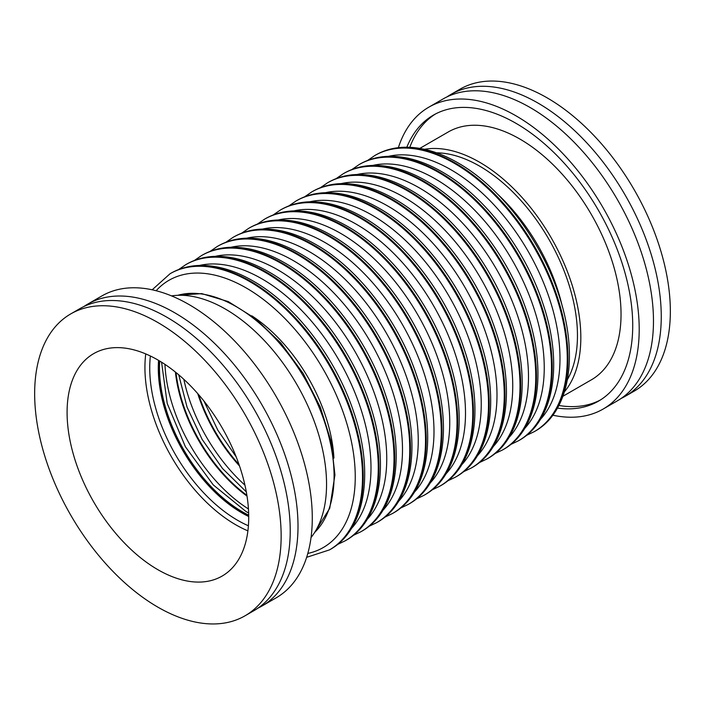 <?xml version="1.0" encoding="UTF-8"?>
<svg xmlns="http://www.w3.org/2000/svg" width="705" height="705" viewBox="0 0 705 705"><rect width="100%" height="100%" fill="white"/><g stroke="black" fill="none" stroke-linecap="round" stroke-linejoin="round"><path stroke-width="1.06" d="M245.049 615.791L254.126 610.548A174.294 100.63 -120 0 0 280.846 470.887A174.294 100.63 -120 0 0 166.979 317.294A174.294 100.63 -120 0 0 79.832 308.667L70.756 313.901A174.294 100.63 -120 0 0 44.036 453.571A174.294 100.63 -120 0 0 157.902 607.164A174.294 100.63 -120 0 0 245.049 615.791A174.294 100.63 -120 0 0 271.769 476.131A174.294 100.63 -120 0 0 157.902 322.537A174.294 100.63 -120 0 0 70.756 313.901M447.067 96.849A174.294 100.63 60 0 1 450.874 94.452A174.294 100.63 60 0 1 538.021 103.08A174.294 100.63 60 0 1 651.878 256.673A174.294 100.63 60 0 1 625.168 396.333A174.294 100.63 60 0 1 621.184 398.431M248.706 516.21A118.334 68.323 60 0 1 158.581 367.807A118.334 68.323 60 0 1 158.828 360.528M248.698 515.452A117.418 67.795 60 0 1 242.256 512.024A117.418 67.795 60 0 1 159.48 360.916M567.454 379.546A138.339 79.868 -120 0 0 577.457 335.571A138.339 79.868 -120 0 0 436.554 152.818M257.933 608.151A174.294 100.63 -120 0 0 261.916 606.053A174.294 100.63 -120 0 0 288.627 466.393A174.294 100.63 -120 0 0 174.769 312.8A174.294 100.63 -120 0 0 87.623 304.172A174.294 100.63 -120 0 0 83.816 306.569M261.916 606.053L276.184 597.822A174.294 100.63 -120 0 0 302.903 458.153A174.294 100.63 -120 0 0 189.037 304.56A174.294 100.63 -120 0 0 101.89 295.933L87.623 304.172M311.028 537.554A143.106 82.626 -120 0 0 313.937 420.532A143.106 82.626 -120 0 0 225.362 309.054A143.106 82.626 -120 0 0 171.509 295.888M157.902 359.991A128.425 74.148 -120 0 0 93.686 353.628A128.425 74.148 -120 0 0 73.999 456.54A128.425 74.148 -120 0 0 157.902 569.711A128.425 74.148 -120 0 0 222.119 576.073A128.425 74.148 -120 0 0 241.806 473.161A128.425 74.148 -120 0 0 157.902 359.991M145.75 353.91A128.425 74.148 -120 0 0 235.743 524.776A128.425 74.148 -120 0 0 247.896 530.847M450.874 94.452L459.951 89.209A174.294 100.63 60 0 1 547.098 97.836A174.294 100.63 60 0 1 660.964 251.429A174.294 100.63 60 0 1 634.244 391.099L625.168 396.333M398.36 147.671A174.294 100.63 60 0 1 428.816 107.178L443.084 98.947A174.294 100.63 60 0 1 530.23 107.574A174.294 100.63 60 0 1 644.097 261.167A174.294 100.63 60 0 1 617.377 400.828L603.11 409.067A174.294 100.63 60 0 1 552.817 415.201M428.816 107.178A174.294 100.63 60 0 1 515.963 115.814A174.294 100.63 60 0 1 629.829 269.407A174.294 100.63 60 0 1 603.11 409.067M409.808 147.283A165.12 95.334 60 0 1 435.373 114.043M406.829 147.204A165.12 95.334 60 0 1 433.399 115.126A165.12 95.334 60 0 1 515.963 123.304A165.12 95.334 60 0 1 623.837 268.808A165.12 95.334 60 0 1 598.519 401.127A165.12 95.334 60 0 1 557.452 408.107M424.472 149.293A143.106 82.626 60 0 1 479.638 162.256A143.106 82.626 60 0 1 568.582 274.721A143.106 82.626 60 0 1 564.467 391.769M419.845 148.376L448.301 131.95A143.106 82.626 60 0 1 519.858 139.035A143.106 82.626 60 0 1 613.341 265.142A143.106 82.626 60 0 1 591.407 379.81L562.951 396.245M600.448 399.964A165.12 95.334 60 0 1 558.88 405.481M150.385 356.007A124.388 71.822 -120 0 0 149.733 367.975A124.388 71.822 -120 0 0 248.407 525.78M248.715 516.518A118.334 68.323 60 0 1 158.29 367.975A118.334 68.323 60 0 1 158.563 360.37M314.659 532.425A138.339 79.868 -120 0 0 334.082 476.122A138.339 79.868 -120 0 0 280.132 343.978A138.339 79.868 -120 0 0 177.766 295.307M159.718 361.057A117.418 67.795 -120 0 0 242.511 511.874A117.418 67.795 -120 0 0 248.698 515.179M176.021 372.557A117.418 67.795 -120 0 0 246.891 495.315M247.014 496.082A117.418 67.795 60 0 1 175.413 372.064M198.713 394.738A117.418 67.795 -120 0 0 239.03 464.56M239.515 465.97A117.418 67.795 60 0 1 197.735 393.61M534.936 431.266A159.436 92.047 -120 0 0 559.373 303.511A159.436 92.047 -120 0 0 455.218 163.014A159.436 92.047 -120 0 0 375.509 155.118L374.804 155.523A159.436 92.047 60 0 1 454.522 163.419A159.436 92.047 60 0 1 558.677 303.917A159.436 92.047 60 0 1 534.24 431.671L534.936 431.266C570.274 411.561 578.99 354.042 558.642 294.408C540.955 240.044 500.286 186.799 457.792 162.758C438.404 151.601 419.907 146.455 402.282 147.327C392.482 147.9 383.555 150.5 375.509 155.118M540.365 419.44A154.298 89.086 -120 0 0 547.626 293.28A154.298 89.086 -120 0 0 450.892 169.711A154.298 89.086 -120 0 0 388.464 156.334M519.188 440.361A159.436 92.047 -120 0 0 543.625 312.606A159.436 92.047 -120 0 0 439.471 172.108A159.436 92.047 -120 0 0 359.753 164.212L359.056 164.618A159.436 92.047 60 0 1 438.774 172.513A159.436 92.047 60 0 1 542.929 313.011A159.436 92.047 60 0 1 518.492 440.766L519.188 440.361C554.527 420.656 563.242 363.137 542.894 303.502C525.199 249.138 484.538 195.893 442.044 171.853C422.656 160.696 404.159 155.549 386.534 156.413C376.734 156.995 367.807 159.594 359.753 164.212M524.617 428.534A154.298 89.086 -120 0 0 531.87 302.366A154.298 89.086 -120 0 0 435.144 178.806A154.298 89.086 -120 0 0 372.716 165.419M503.44 449.455A159.436 92.047 -120 0 0 527.878 321.7A159.436 92.047 -120 0 0 423.723 181.203A159.436 92.047 -120 0 0 344.005 173.307L343.309 173.712A159.436 92.047 60 0 1 423.026 181.608A159.436 92.047 60 0 1 527.181 322.106A159.436 92.047 60 0 1 502.736 449.861L503.44 449.455C538.779 429.75 547.494 372.222 527.146 312.597C509.451 258.233 468.781 204.988 426.287 180.947C406.908 169.782 388.402 164.644 370.786 165.508C360.986 166.089 352.059 168.689 344.005 173.307M508.869 437.629A154.298 89.086 -120 0 0 516.122 311.46A154.298 89.086 -120 0 0 419.387 187.9A154.298 89.086 -120 0 0 356.968 174.514M487.693 458.55A159.436 92.047 -120 0 0 512.13 330.786A159.436 92.047 -120 0 0 407.975 190.297A159.436 92.047 -120 0 0 328.257 182.401L327.561 182.806A159.436 92.047 60 0 1 407.27 190.702A159.436 92.047 60 0 1 511.425 331.191A159.436 92.047 60 0 1 486.988 458.955L487.693 458.55C523.022 438.836 531.746 381.317 511.398 321.692C493.703 267.327 453.033 214.082 410.539 190.042C391.16 178.876 372.654 173.73 355.038 174.602C345.23 175.184 336.303 177.775 328.257 182.401M493.121 446.723A154.298 89.086 -120 0 0 500.374 320.555A154.298 89.086 -120 0 0 403.639 196.995A154.298 89.086 -120 0 0 341.211 183.608M471.945 467.644A159.436 92.047 -120 0 0 496.382 339.88A159.436 92.047 -120 0 0 392.227 199.392A159.436 92.047 -120 0 0 312.509 191.487L311.804 191.892A159.436 92.047 60 0 1 391.522 199.788A159.436 92.047 60 0 1 495.677 340.286A159.436 92.047 60 0 1 471.24 468.041L471.945 467.644C507.274 447.931 515.998 390.411 495.65 330.777C477.955 276.422 437.285 223.168 394.791 199.136C375.404 187.971 356.906 182.824 339.29 183.697C329.482 184.269 320.555 186.869 312.509 191.487M477.373 455.809A154.298 89.086 -120 0 0 484.626 329.649A154.298 89.086 -120 0 0 387.891 206.08A154.298 89.086 -120 0 0 325.463 192.703M456.188 476.73A159.436 92.047 -120 0 0 480.634 348.975A159.436 92.047 -120 0 0 376.479 208.477A159.436 92.047 -120 0 0 296.761 200.581L296.056 200.987A159.436 92.047 60 0 1 375.774 208.883A159.436 92.047 60 0 1 479.929 349.38A159.436 92.047 60 0 1 455.492 477.135L456.188 476.73C491.526 457.025 500.25 399.506 479.902 339.872C462.207 285.507 421.537 232.262 379.043 208.222C359.656 197.065 341.158 191.919 323.542 192.791C313.734 193.364 304.807 195.964 296.761 200.581M461.625 464.903A154.298 89.086 -120 0 0 468.878 338.744A154.298 89.086 -120 0 0 372.143 215.175A154.298 89.086 -120 0 0 309.715 201.797M440.44 485.824A159.436 92.047 -120 0 0 464.877 358.07A159.436 92.047 -120 0 0 360.722 217.572A159.436 92.047 -120 0 0 281.004 209.676L280.308 210.081A159.436 92.047 60 0 1 360.026 217.977A159.436 92.047 60 0 1 464.181 358.475A159.436 92.047 60 0 1 439.744 486.23L440.44 485.824C475.778 466.12 484.494 408.6 464.146 348.966C446.45 294.602 405.789 241.357 363.295 217.316C343.908 206.16 325.41 201.013 307.785 201.877C297.986 202.458 289.059 205.058 281.004 209.676M445.868 473.998A154.298 89.086 -120 0 0 453.13 347.829A154.298 89.086 -120 0 0 356.395 224.269A154.298 89.086 -120 0 0 293.967 210.883M424.692 494.919A159.436 92.047 -120 0 0 449.129 367.164A159.436 92.047 -120 0 0 344.974 226.666A159.436 92.047 -120 0 0 265.256 218.77L264.56 219.176A159.436 92.047 60 0 1 344.278 227.072A159.436 92.047 60 0 1 448.433 367.569A159.436 92.047 60 0 1 423.996 495.324L424.692 494.919C460.03 475.214 468.746 417.695 448.398 358.061C430.702 303.696 390.041 250.451 347.547 226.411C328.16 215.254 309.654 210.108 292.037 210.971C282.238 211.553 273.311 214.153 265.256 218.77M430.12 483.092A154.298 89.086 -120 0 0 437.373 356.924A154.298 89.086 -120 0 0 340.638 233.364A154.298 89.086 -120 0 0 278.219 219.978M408.944 504.013A159.436 92.047 -120 0 0 433.381 376.258A159.436 92.047 -120 0 0 329.226 235.761A159.436 92.047 -120 0 0 249.508 227.865L248.812 228.27A159.436 92.047 60 0 1 328.521 236.166A159.436 92.047 60 0 1 432.685 376.655A159.436 92.047 60 0 1 408.239 504.419L408.944 504.013C444.282 484.309 452.998 426.781 432.65 367.155C414.954 312.791 374.285 259.546 331.791 235.505C312.412 224.34 293.906 219.193 276.289 220.066C266.49 220.647 257.563 223.238 249.508 227.865M414.373 492.187A154.298 89.086 -120 0 0 421.625 366.018A154.298 89.086 -120 0 0 324.89 242.458A154.298 89.086 -120 0 0 262.471 229.072M393.196 513.108A159.436 92.047 -120 0 0 417.633 385.344A159.436 92.047 -120 0 0 313.478 244.855A159.436 92.047 -120 0 0 233.76 236.959L233.055 237.356A159.436 92.047 60 0 1 312.773 245.252A159.436 92.047 60 0 1 416.928 385.75A159.436 92.047 60 0 1 392.491 513.513L393.196 513.108C428.525 493.394 437.25 435.875 416.902 376.25C399.206 321.885 358.537 268.64 316.043 244.6C296.664 233.434 278.158 228.288 260.542 229.16C250.733 229.733 241.806 232.333 233.76 236.959M398.625 501.281A154.298 89.086 -120 0 0 405.877 375.113A154.298 89.086 -120 0 0 309.142 251.544A154.298 89.086 -120 0 0 246.715 238.167M377.439 522.193A159.436 92.047 -120 0 0 401.885 394.439A159.436 92.047 -120 0 0 297.73 253.941A159.436 92.047 -120 0 0 218.012 246.045L217.307 246.45A159.436 92.047 60 0 1 297.025 254.346A159.436 92.047 60 0 1 401.18 394.844A159.436 92.047 60 0 1 376.743 522.599L377.439 522.193C412.777 502.489 421.502 444.97 401.154 385.335C383.458 330.98 342.789 277.726 300.295 253.694C280.907 242.529 262.41 237.382 244.794 238.255C234.985 238.828 226.058 241.427 218.012 246.045M382.877 510.367A154.298 89.086 -120 0 0 390.129 384.207A154.298 89.086 -120 0 0 293.395 260.638A154.298 89.086 -120 0 0 230.967 247.261M361.691 531.288A159.436 92.047 -120 0 0 386.137 403.533A159.436 92.047 -120 0 0 281.974 263.036A159.436 92.047 -120 0 0 202.264 255.139L201.559 255.545A159.436 92.047 60 0 1 281.277 263.441A159.436 92.047 60 0 1 385.432 403.939A159.436 92.047 60 0 1 360.995 531.693L361.691 531.288C397.03 511.583 405.754 454.064 385.406 394.43C367.71 340.066 327.041 286.82 284.547 262.78C265.159 251.623 246.662 246.477 229.046 247.349C219.237 247.922 210.31 250.522 202.264 255.139M367.129 519.462A154.298 89.086 -120 0 0 374.381 393.302A154.298 89.086 -120 0 0 277.647 269.733A154.298 89.086 -120 0 0 215.219 256.356M345.943 540.383A159.436 92.047 -120 0 0 370.381 412.628A159.436 92.047 -120 0 0 266.226 272.13A159.436 92.047 -120 0 0 186.508 264.234L185.812 264.639A159.436 92.047 60 0 1 265.529 272.535A159.436 92.047 60 0 1 369.684 413.033A159.436 92.047 60 0 1 345.247 540.788L345.943 540.383C381.282 520.678 389.997 463.159 369.649 403.524C351.954 349.16 311.293 295.915 268.799 271.874C249.411 260.718 230.914 255.571 213.289 256.435C203.489 257.017 194.562 259.616 186.508 264.234M351.372 528.556A154.298 89.086 -120 0 0 358.625 402.388A154.298 89.086 -120 0 0 261.899 278.827A154.298 89.086 -120 0 0 199.471 265.441M330.196 549.477A159.436 92.047 -120 0 0 354.633 421.722A159.436 92.047 -120 0 0 250.478 281.224A159.436 92.047 -120 0 0 170.76 273.329L170.064 273.734A159.436 92.047 60 0 1 249.781 281.63A159.436 92.047 60 0 1 353.936 422.119A159.436 92.047 60 0 1 329.491 549.882L330.196 549.477C365.534 529.772 374.249 472.244 353.901 412.619C336.206 358.255 295.536 305.009 253.051 280.969C233.663 269.804 215.157 264.666 197.541 265.529C187.742 266.111 178.814 268.711 170.76 273.329M307.812 553.434A154.298 89.086 -120 0 0 350.367 436.8A154.298 89.086 -120 0 0 246.142 287.922A154.298 89.086 -120 0 0 156.14 290.733M497.228 193.787A138.339 79.868 60 0 1 562.317 306.516M251.782 315.796A124.388 71.822 60 0 1 333.923 458.083M183.838 379.334A124.388 71.822 -120 0 0 244.935 485.146M164.961 364.379A124.388 71.822 -120 0 0 248.442 508.966M177.537 295.316L201.7 293.597L228.261 301.581L255.298 318.501L280.881 343.044L303.106 373.359L320.317 407.155L331.209 441.876L334.937 474.923L329.746 508.296L314.536 532.619M161.568 362.194L167.208 403.445L185.406 446.767L213.245 484.89L246.001 511.53L248.645 513.002M526.379 435.434L534.24 431.671M510.632 444.529L518.492 440.766M494.884 453.623L502.736 449.861M479.127 462.718L486.988 458.955M463.379 471.812L471.24 468.041M447.631 480.898L455.492 477.135M431.883 489.993L439.744 486.23M416.135 499.087L423.996 495.324M400.387 508.182L408.239 504.419M384.63 517.276L392.491 513.513M368.882 526.371L376.743 522.599M353.135 535.456L360.995 531.693M337.387 544.551L345.247 540.788M306.64 557.329L329.491 549.882M152.183 289.799L170.064 273.734M178.621 269.566L185.812 264.639M194.368 260.471L201.559 255.545M210.116 251.377L217.307 246.45M225.873 242.282L233.055 237.356M241.621 233.188L248.812 228.27M257.369 224.102L264.56 219.176M273.117 215.007L280.308 210.081M288.865 205.913L296.056 200.987M304.613 196.818L311.804 191.892M320.37 187.724L327.561 182.806M336.118 178.629L343.309 173.712M351.865 169.544L359.056 164.618M367.613 160.449L374.804 155.523M246.292 491.843L222.489 468.481L202.106 439.33L187.054 407.102L178.726 374.804M236.193 456.911L217.854 430.235L203.921 401.022"/></g></svg>
